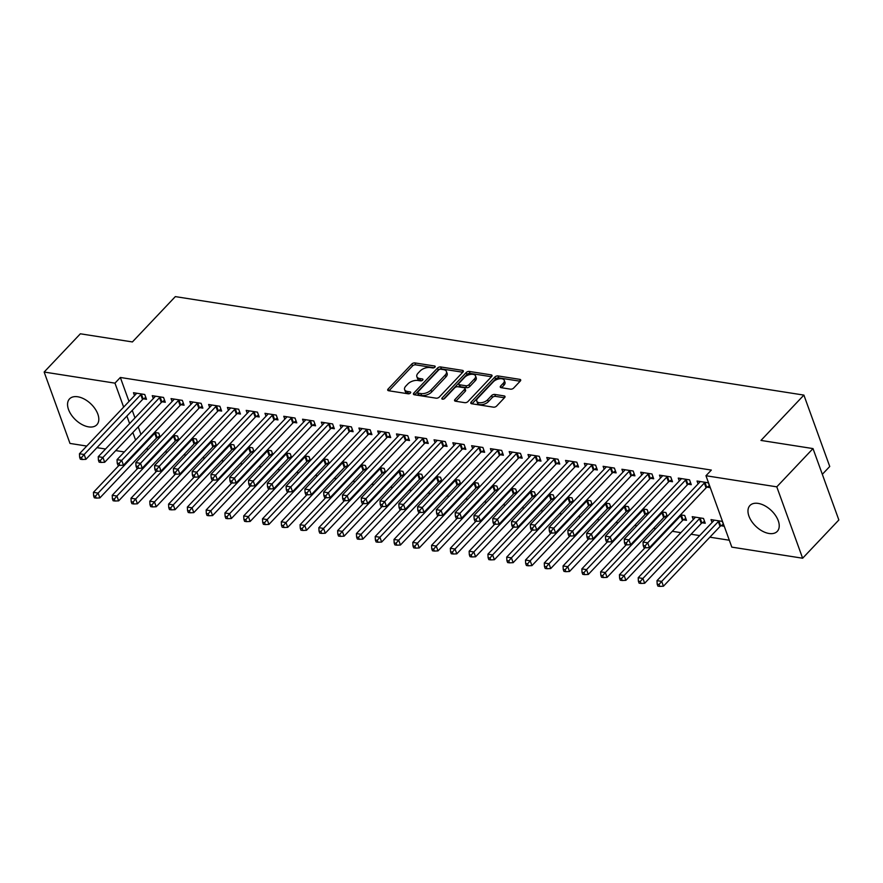 <?xml version="1.0" encoding="UTF-8"?>
<svg xmlns="http://www.w3.org/2000/svg" width="883" height="883" viewBox="0 0 883 883"><rect width="100%" height="100%" fill="white"/><g stroke="black" fill="none" stroke-linecap="round" stroke-linejoin="round"><path stroke-width="1.32" d="M434.911 367.173A1.656 0.872 -19.9 0 0 435.187 366.401A1.656 0.872 -19.9 0 0 434.546 365.992L414.955 362.924A2.362 1.247 -19.9 0 0 411.798 364.028L388.09 389.061A2.362 1.247 -19.9 0 0 387.714 390.154A2.362 1.247 -19.9 0 0 388.619 390.739L408.211 393.807A1.656 0.872 -19.9 0 0 410.418 393.034A1.656 0.872 -19.9 0 0 410.694 392.273A1.656 0.872 -19.9 0 0 410.054 391.864L407.516 391.467A7.572 3.985 -19.9 0 1 404.613 389.591A7.572 3.985 -19.9 0 1 405.827 386.092L407.803 384.006A7.572 3.985 -19.9 0 1 417.924 380.474L420.451 380.871A1.656 0.872 -19.9 0 0 422.67 380.109A1.656 0.872 -19.9 0 0 422.935 379.337A1.656 0.872 -19.9 0 0 422.295 378.928L419.767 378.531A7.572 3.985 -19.9 0 1 416.853 376.666A7.572 3.985 -19.9 0 1 418.078 373.156L420.054 371.07A7.572 3.985 -19.9 0 1 430.164 367.549L432.703 367.946A1.656 0.872 -19.9 0 0 434.911 367.173M769.049 533.487A18.808 11.06 43.4 0 1 751.742 521.5A18.808 11.06 43.4 0 1 749.943 505.506A18.808 11.06 43.4 0 1 758.155 503.398A18.808 11.06 43.4 0 1 775.462 515.385A18.808 11.06 43.4 0 1 777.261 531.378A18.808 11.06 43.4 0 1 769.049 533.487M88.631 426.875A18.808 11.06 43.4 0 1 71.324 414.889A18.808 11.06 43.4 0 1 69.525 398.895A18.808 11.06 43.4 0 1 77.737 396.776A18.808 11.06 43.4 0 1 95.044 408.774A18.808 11.06 43.4 0 1 96.843 424.756A18.808 11.06 43.4 0 1 88.631 426.875M510.495 389.16A2.362 1.247 -19.9 0 0 513.663 388.056L520.308 381.037A2.362 1.247 -19.9 0 0 520.694 379.933A2.362 1.247 -19.9 0 0 519.778 379.348L498.023 375.937A2.362 1.247 -19.9 0 0 494.866 377.041L471.158 402.074A2.362 1.247 -19.9 0 0 470.782 403.167A2.362 1.247 -19.9 0 0 471.688 403.752L493.442 407.162A2.362 1.247 -19.9 0 0 496.61 406.059L504.635 397.582A2.362 1.247 -19.9 0 0 505.021 396.489A2.362 1.247 -19.9 0 0 504.116 395.904L494.8 394.436A2.362 1.247 -19.9 0 0 491.643 395.54L487.659 399.745A6.336 3.322 -19.9 0 1 481.423 402.703A6.336 3.322 -19.9 0 1 476.765 401.136A6.336 3.322 -19.9 0 1 477.791 398.2L493.398 381.721A6.336 3.322 -19.9 0 1 499.623 378.774A6.336 3.322 -19.9 0 1 504.281 380.341A6.336 3.322 -19.9 0 1 503.255 383.266L500.661 386.014A2.362 1.247 -19.9 0 0 500.275 387.107A2.362 1.247 -19.9 0 0 501.191 387.692L510.495 389.16M705.97 475.738L776.786 486.842L802.636 558.222L731.808 547.129L705.97 475.738L711.334 470.076L120.342 377.471L114.967 383.145L123.642 407.096M86.755 446.058L69.989 443.432L44.15 372.041L80.364 333.796L132.406 341.942L175.331 296.611L803.894 395.098L760.969 440.429L813.011 448.586L776.786 486.842M44.15 372.041L114.967 383.145M462.957 372.041A2.362 1.247 -19.9 0 0 463.343 370.948A2.362 1.247 -19.9 0 0 462.438 370.363L440.672 366.953A2.362 1.247 -19.9 0 0 437.515 368.056L413.818 393.09A2.362 1.247 -19.9 0 0 413.432 394.182A2.362 1.247 -19.9 0 0 414.337 394.767L436.103 398.178A2.362 1.247 -19.9 0 0 439.259 397.074L462.957 372.041M469.348 371.445L491.114 374.856A2.362 1.247 -19.9 0 1 492.019 375.441A2.362 1.247 -19.9 0 1 491.632 376.533L467.935 401.566A2.362 1.247 -19.9 0 1 464.778 402.67L455.462 401.213A2.362 1.247 -19.9 0 1 454.557 400.628A2.362 1.247 -19.9 0 1 454.933 399.535L464.546 389.381A2.362 1.247 -19.9 0 0 464.933 388.288A2.362 1.247 -19.9 0 0 464.016 387.703L457.847 386.732A2.362 1.247 -19.9 0 0 454.679 387.836L444.679 398.41A1.656 0.872 -19.9 0 1 443.045 399.171A1.656 0.872 -19.9 0 1 441.831 398.763A1.656 0.872 -19.9 0 1 442.096 398.001L466.191 372.549A2.362 1.247 -19.9 0 1 469.348 371.445L470.043 373.377L491.456 376.732M822.327 474.314L829.744 466.489L803.894 395.098M688.243 484.204L691.279 484.679L689.535 479.855L678.265 478.089L679.303 480.97M702.206 522.791L705.252 523.266L703.497 518.442L692.228 516.676L693.276 519.557M650.672 478.31L653.707 478.796L651.963 473.972L640.694 472.206L641.731 475.087M664.634 516.897L666.577 517.206M661.731 511.897L665.925 512.559L667.327 516.412M613.1 472.427L616.135 472.902L614.391 468.078L603.122 466.312L604.16 469.204M627.062 511.014L629.005 511.323M624.16 506.014L628.354 506.665L629.756 510.517M575.528 466.544L578.564 467.019L576.82 462.195L565.55 460.429L566.588 463.31M589.491 505.131L591.433 505.429M586.588 500.12L590.793 500.782L592.184 504.635M537.957 460.65L540.992 461.125L539.248 456.301L527.979 454.535L529.016 457.427M551.919 499.237L553.862 499.546M549.016 494.237L553.222 494.899L554.612 498.752M500.385 454.767L503.42 455.242L501.676 450.418L490.407 448.652L491.445 451.533M514.347 493.354L516.29 493.652M511.445 488.354L515.65 489.005L517.041 492.857M462.813 448.884L465.849 449.359L464.105 444.535L452.836 442.769L453.884 445.65M476.776 487.471L478.718 487.769M473.873 482.46L478.078 483.122L479.469 486.974M425.242 442.99L428.277 443.465L426.533 438.641L415.264 436.875L416.312 439.767M439.204 481.577L441.147 481.886M436.301 476.577L440.507 477.228L441.897 481.092M387.67 437.107L390.705 437.582L388.962 432.758L377.692 430.992L378.741 433.873M401.633 475.694L403.575 475.992M398.73 470.683L402.935 471.345L404.326 475.197M350.098 431.213L353.134 431.699L351.39 426.875L340.121 425.109L341.169 427.99M364.061 469.811L366.004 470.109M361.158 464.8L365.363 465.462L366.754 469.315M312.527 425.33L315.562 425.805L313.818 420.981L302.549 419.215L303.597 422.107M326.489 463.917L328.432 464.226M323.586 458.917L327.792 459.568L329.182 463.42M274.955 419.447L277.99 419.922L276.247 415.098L264.977 413.332L266.026 416.213M288.929 458.034L290.86 458.332M286.015 453.023L290.22 453.685L291.611 457.537M237.384 413.553L240.43 414.039L238.675 409.215L227.406 407.449L228.454 410.33M251.357 452.14L253.289 452.449M248.443 447.14L252.648 447.802L254.039 451.654M199.812 407.67L202.858 408.145L201.103 403.321L189.834 401.555L190.883 404.436M213.785 446.257L215.717 446.566M210.871 441.257L215.077 441.908L216.467 445.76M162.24 401.787L165.287 402.262L163.532 397.438L152.262 395.672L153.311 398.553M176.214 440.374L178.145 440.672M173.311 435.363L177.505 436.025L178.896 439.877M120.342 377.471L129.006 401.434M132.251 410.374L134.978 417.913M138.212 426.853L140.949 434.392M146.302 448.873L148.476 449.215M165.088 451.82L167.262 452.162M183.874 454.767L186.048 455.109M202.66 457.714L204.834 458.056M221.445 460.65L223.62 460.992M240.231 463.597L242.406 463.939M259.017 466.544L261.191 466.886M277.803 469.48L279.977 469.822M296.578 472.427L298.763 472.769M315.363 475.374L317.549 475.716M334.149 478.31L336.335 478.652M352.935 481.257L355.121 481.599M371.721 484.204L373.906 484.546M390.507 487.14L392.692 487.482M409.293 490.087L411.478 490.429M428.078 493.034L430.264 493.376M446.864 495.97L449.05 496.312M465.65 498.917L467.835 499.259M484.436 501.864L486.621 502.206M503.222 504.8L505.407 505.142M522.008 507.747L524.193 508.089M540.793 510.694L542.979 511.036M559.579 513.641L561.765 513.983M578.365 516.577L580.55 516.919M597.151 519.524L599.336 519.866M615.937 522.471L618.122 522.813M634.722 525.407L636.908 525.749M653.508 528.354L655.694 528.696M672.294 531.301L680.892 532.648M691.08 534.237L699.678 535.584M709.866 537.184L729.314 540.23M157.428 437.427L159.359 437.725M154.525 432.427L158.719 433.078L160.11 436.93M143.454 398.84L146.501 399.315L144.746 394.491L133.476 392.725L134.525 395.606M195 443.31L196.931 443.619M192.086 438.31L196.291 438.972L197.682 442.825M181.026 404.723L184.072 405.198L182.317 400.374L171.048 398.608L172.097 401.5M232.571 449.204L234.503 449.502M229.657 444.193L233.863 444.855L235.253 448.707M218.598 410.617L221.644 411.092L219.889 406.268L208.62 404.502L209.668 407.383M270.143 455.087L272.074 455.396M267.229 450.087L271.434 450.738L272.825 454.59M256.169 416.5L259.205 416.975L257.461 412.151L246.191 410.385L247.24 413.277M307.714 460.97L309.646 461.279M304.801 455.97L309.006 456.632L310.397 460.484M293.741 422.383L296.776 422.869L295.032 418.045L283.763 416.279L284.812 419.16M345.275 466.864L347.218 467.162M342.372 461.853L346.577 462.515L347.968 466.367M331.313 428.277L334.348 428.752L332.604 423.928L321.335 422.162L322.383 425.043M382.847 472.747L384.789 473.056M379.944 467.747L384.149 468.398L385.54 472.262M368.884 434.16L371.92 434.635L370.176 429.811L358.906 428.045L359.955 430.937M420.418 478.641L422.361 478.939M417.516 473.63L421.721 474.292L423.112 478.144M406.456 440.054L409.491 440.529L407.747 435.705L396.478 433.939L397.527 436.82M457.99 484.524L459.933 484.822M455.087 479.513L459.292 480.175L460.683 484.027M444.028 445.937L447.063 446.412L445.319 441.588L434.05 439.822L435.098 442.703M495.562 490.407L497.504 490.716M492.659 485.407L496.864 486.058L498.255 489.922M481.599 451.82L484.635 452.295L482.891 447.471L471.621 445.705L472.659 448.597M533.133 496.301L535.076 496.599M530.23 491.29L534.436 491.952L535.826 495.805M519.171 457.714L522.206 458.189L520.462 453.365L509.193 451.599L510.231 454.48M570.705 502.184L572.648 502.493M567.802 497.184L572.007 497.835L573.398 501.687M556.743 463.597L559.778 464.072L558.034 459.248L546.765 457.482L547.802 460.363M608.277 508.067L610.219 508.376M605.374 503.067L609.579 503.729L610.97 507.582M594.314 469.48L597.35 469.966L595.606 465.142L584.336 463.376L585.374 466.257M645.848 513.961L647.791 514.259M642.945 508.95L647.14 509.612L648.541 513.465M631.886 475.374L634.921 475.849L633.177 471.025L621.908 469.259L622.945 472.14M683.42 519.844L686.466 520.319L684.711 515.495L680.517 514.844M669.457 481.257L672.493 481.732L670.749 476.908L659.48 475.142L660.517 478.034M720.992 525.738L724.038 526.213L722.283 521.389L711.014 519.623L712.062 522.504M707.029 487.14L710.064 487.626L708.321 482.802L697.051 481.036L698.089 483.917M813.011 448.586L838.85 519.977L802.636 558.222M124.326 451.941L115.739 450.595M105.541 449.006L96.953 447.659M126.887 416.048L129.613 423.586M132.847 432.527L135.574 440.065M416.853 376.666L417.549 378.586A7.572 3.985 -19.9 0 0 420.463 380.463L419.767 378.531M421.809 380.672L420.463 380.463M404.613 389.591L405.308 391.522A7.572 3.985 -19.9 0 0 408.222 393.399L407.516 391.467M409.557 393.608L408.222 393.399M434.05 367.736L415.65 364.856A2.362 1.247 -19.9 0 0 412.493 365.959L388.973 390.794M462.78 372.24L441.379 368.884A2.362 1.247 -19.9 0 0 438.211 369.988L414.701 394.822M440.86 369.226A1.656 0.872 -19.9 0 0 438.652 369.988L417.847 391.964A1.656 0.872 -19.9 0 0 417.582 392.736A1.656 0.872 -19.9 0 0 418.211 393.145L420.893 393.564A7.572 3.985 -19.9 0 0 431.003 390.032L445.22 375.01A7.572 3.985 -19.9 0 0 446.445 371.511A7.572 3.985 -19.9 0 0 443.531 369.646L440.86 369.226M417.582 392.736L418.277 394.657A1.656 0.872 -19.9 0 0 418.917 395.065L418.211 393.145M446.445 371.511L447.14 373.443A7.572 3.985 -19.9 0 1 445.926 376.942L431.699 391.964A7.572 3.985 -19.9 0 1 421.588 395.485L418.917 395.065M455.816 401.268L465.242 391.312A2.362 1.247 -19.9 0 0 465.628 390.22L464.933 388.288M443.641 399.039L466.886 374.48L466.191 372.549M474.524 378.851A6.336 3.322 -19.9 0 0 475.54 375.915A6.336 3.322 -19.9 0 0 470.893 374.348A6.336 3.322 -19.9 0 0 464.657 377.306L459.16 383.112A2.362 1.247 -19.9 0 0 458.774 384.204A2.362 1.247 -19.9 0 0 459.69 384.789L465.86 385.75A2.362 1.247 -19.9 0 0 469.028 384.657L474.524 378.851L475.22 380.772A6.336 3.322 -19.9 0 0 476.246 377.847L475.54 375.915M458.774 384.204L459.48 386.136A2.362 1.247 -19.9 0 0 460.385 386.721L459.69 384.789M475.22 380.772L469.723 386.577A2.362 1.247 -19.9 0 1 466.566 387.681L460.385 386.721M470.043 373.377A2.362 1.247 -19.9 0 0 466.886 374.48M504.281 380.341L504.977 382.273A6.336 3.322 -19.9 0 1 503.961 385.198L501.544 387.747M476.765 401.136L477.471 403.056A6.336 3.322 -19.9 0 0 482.118 404.635A6.336 3.322 -19.9 0 0 488.354 401.677L487.659 399.745M504.458 397.769L495.495 396.368A2.362 1.247 -19.9 0 0 492.339 397.471L488.354 401.677M520.12 381.224L498.718 377.869A2.362 1.247 -19.9 0 0 495.562 378.973L472.041 403.807M119.073 465.275L93.432 492.35L98.123 493.089L99.867 497.913L156.479 438.123A2.417 1.269 160.1 0 1 157.119 437.615L159.768 435.981M95.496 496.158L93.62 495.86L94.315 497.791L96.192 498.089L95.496 496.158L98.123 493.089L154.735 433.299A2.417 1.269 160.1 0 1 155.375 432.791L155.673 432.604M93.62 495.86L93.432 492.35M99.867 497.913L96.192 498.089M141.71 394.017L141.401 394.204A2.417 1.269 -19.9 0 0 140.761 394.712L84.161 454.502L79.459 453.763L136.07 393.984A2.417 1.269 -19.9 0 0 136.435 393.432L136.523 393.2M145.794 397.394L143.145 399.028A2.417 1.269 -19.9 0 0 142.516 399.535L85.905 459.326L84.161 454.502L81.523 457.571L79.647 457.273L80.342 459.204L82.229 459.502L81.523 457.571M82.229 459.502L85.905 459.326M79.459 453.763L79.647 457.273M137.858 468.211L112.218 495.297L116.909 496.036L118.653 500.86L175.264 441.07A2.417 1.269 160.1 0 1 175.905 440.562L178.554 438.917M114.282 499.105L112.406 498.807L113.101 500.738L114.978 501.025L114.282 499.105L116.909 496.036L173.521 436.246A2.417 1.269 160.1 0 1 174.161 435.738L174.459 435.551M112.406 498.807L112.218 495.297M118.653 500.86L114.978 501.025M156.644 471.158L131.004 498.244L135.695 498.972L137.439 503.796L194.05 444.017A2.417 1.269 160.1 0 1 194.69 443.509L197.339 441.864M133.068 502.041L131.192 501.754L131.887 503.674L133.763 503.972L133.068 502.041L135.695 498.972L192.306 439.193A2.417 1.269 160.1 0 1 192.947 438.685L193.245 438.487M131.192 501.754L131.004 498.244M137.439 503.796L133.763 503.972M160.496 396.964L160.187 397.151A2.417 1.269 -19.9 0 0 159.547 397.659L102.947 457.449L98.245 456.71L154.856 396.92A2.417 1.269 -19.9 0 0 155.22 396.368L155.309 396.147M164.58 400.33L161.931 401.975A2.417 1.269 -19.9 0 0 161.302 402.482L104.691 462.273L102.947 457.449L100.309 460.518L98.432 460.22L99.128 462.151L101.015 462.438L100.309 460.518M101.015 462.438L104.691 462.273M98.245 456.71L98.432 460.22M179.282 399.9L178.973 400.098A2.417 1.269 -19.9 0 0 178.333 400.606L121.733 460.385L117.031 459.657L173.642 399.867A2.417 1.269 -19.9 0 0 174.006 399.315L174.094 399.094M183.366 403.277L180.717 404.922A2.417 1.269 -19.9 0 0 180.088 405.429L123.477 465.209L121.733 460.385L119.095 463.454L117.218 463.167L117.914 465.087L119.801 465.385L119.095 463.454M119.801 465.385L123.477 465.209M117.031 459.657L117.218 463.167M175.43 474.105L149.79 501.18L154.481 501.919L156.225 506.743L212.836 446.953A2.417 1.269 160.1 0 1 213.476 446.445L216.125 444.811M151.854 504.988L149.978 504.69L150.673 506.621L152.549 506.919L151.854 504.988L154.481 501.919L211.092 442.129A2.417 1.269 160.1 0 1 211.732 441.621L212.03 441.434M149.978 504.69L149.79 501.18M156.225 506.743L152.549 506.919M194.216 477.041L168.576 504.127L173.267 504.866L175.011 509.69L231.622 449.9A2.417 1.269 160.1 0 1 232.262 449.392L234.911 447.747M170.64 507.935L168.763 507.637L169.459 509.568L171.335 509.855L170.64 507.935L173.267 504.866L229.878 445.076A2.417 1.269 160.1 0 1 230.518 444.568L230.816 444.381M168.763 507.637L168.576 504.127M175.011 509.69L171.335 509.855M198.068 402.847L197.759 403.034A2.417 1.269 -19.9 0 0 197.119 403.542L140.518 463.332L135.816 462.593L192.428 402.814A2.417 1.269 -19.9 0 0 192.792 402.262L192.88 402.03M202.152 406.224L199.503 407.858A2.417 1.269 -19.9 0 0 198.874 408.365L142.262 468.156L140.518 463.332L137.88 466.401L136.004 466.103L136.699 468.034L138.587 468.332L137.88 466.401M138.587 468.332L142.262 468.156M135.816 462.593L136.004 466.103M216.854 405.794L216.545 405.981A2.417 1.269 -19.9 0 0 215.905 406.489L159.293 466.279L154.602 465.54L211.214 405.75A2.417 1.269 -19.9 0 0 211.578 405.198L211.666 404.977M220.938 409.16L218.289 410.805A2.417 1.269 -19.9 0 0 217.648 411.312L161.048 471.103L159.293 466.279L156.666 469.348L154.79 469.05L155.485 470.981L157.373 471.268L156.666 469.348M157.373 471.268L161.048 471.103M154.602 465.54L154.79 469.05M213.002 479.988L187.362 507.074L192.053 507.802L193.796 512.626L250.408 452.847A2.417 1.269 160.1 0 1 251.048 452.339L253.697 450.694M189.426 510.871L187.549 510.584L188.245 512.504L190.121 512.802L189.426 510.871L192.053 507.802L248.664 448.023A2.417 1.269 160.1 0 1 249.293 447.515L249.602 447.317M187.549 510.584L187.362 507.074M193.796 512.626L190.121 512.802M235.64 408.73L235.331 408.928A2.417 1.269 -19.9 0 0 234.69 409.436L178.079 469.215L173.388 468.487L229.999 408.697A2.417 1.269 -19.9 0 0 230.364 408.145L230.452 407.924M239.723 412.107L237.074 413.752A2.417 1.269 -19.9 0 0 236.434 414.259L179.834 474.039L178.079 469.215L175.452 472.284L173.576 471.997L174.271 473.917L176.159 474.215L175.452 472.284M176.159 474.215L179.834 474.039M173.388 468.487L173.576 471.997M231.787 482.935L206.147 510.01L210.838 510.749L212.582 515.573L269.194 455.783A2.417 1.269 160.1 0 1 269.834 455.275L272.483 453.641M208.211 513.818L206.335 513.52L207.03 515.451L208.907 515.749L208.211 513.818L210.838 510.749L267.45 450.959A2.417 1.269 160.1 0 1 268.079 450.451L268.388 450.264M206.335 513.52L206.147 510.01M212.582 515.573L208.907 515.749M254.425 411.677L254.116 411.864A2.417 1.269 -19.9 0 0 253.476 412.372L196.865 472.162L192.174 471.423L248.785 411.644A2.417 1.269 -19.9 0 0 249.149 411.092L249.238 410.86M258.509 415.054L255.86 416.688A2.417 1.269 -19.9 0 0 255.22 417.195L198.62 476.986L196.865 472.162L194.238 475.231L192.362 474.933L193.057 476.864L194.944 477.162L194.238 475.231M194.944 477.162L198.62 476.986M192.174 471.423L192.362 474.933M250.573 485.871L224.922 512.957L229.624 513.696L231.368 518.52L287.979 458.73A2.417 1.269 160.1 0 1 288.62 458.222L291.269 456.577M226.997 516.765L225.121 516.467L225.816 518.398L227.693 518.685L226.997 516.765L229.624 513.696L286.235 453.906A2.417 1.269 160.1 0 1 286.865 453.398L287.174 453.211M225.121 516.467L224.922 512.957M231.368 518.52L227.693 518.685M273.211 414.624L272.902 414.811A2.417 1.269 -19.9 0 0 272.262 415.319L215.651 475.109L210.96 474.37L267.571 414.58A2.417 1.269 -19.9 0 0 267.935 414.028L268.024 413.807M277.295 417.99L274.646 419.635A2.417 1.269 -19.9 0 0 274.006 420.142L217.406 479.933L215.651 475.109L213.024 478.178L211.147 477.88L211.843 479.811L213.73 480.098L213.024 478.178M213.73 480.098L217.406 479.933M210.96 474.37L211.147 477.88M269.359 488.818L243.708 515.904L248.41 516.632L250.154 521.456L306.765 461.677A2.417 1.269 160.1 0 1 307.405 461.169L310.054 459.524M245.783 519.701L243.907 519.414L244.602 521.334L246.478 521.632L245.783 519.701L248.41 516.632L305.021 456.853A2.417 1.269 160.1 0 1 305.65 456.345L305.959 456.147M243.907 519.414L243.708 515.904M250.154 521.456L246.478 521.632M291.997 417.56L291.688 417.758A2.417 1.269 -19.9 0 0 291.048 418.266L234.436 478.045L229.746 477.317L286.357 417.527A2.417 1.269 -19.9 0 0 286.721 416.975L286.809 416.754M296.081 420.937L293.432 422.582A2.417 1.269 -19.9 0 0 292.792 423.089L236.191 482.869L234.436 478.045L231.81 481.114L229.933 480.827L230.629 482.747L232.516 483.045L231.81 481.114M232.516 483.045L236.191 482.869M229.746 477.317L229.933 480.827M288.145 491.765L262.494 518.84L267.196 519.579L268.94 524.403L325.551 464.613A2.417 1.269 160.1 0 1 326.191 464.105L328.84 462.471M264.569 522.648L262.692 522.35L263.388 524.281L265.264 524.579L264.569 522.648L267.196 519.579L323.807 459.789A2.417 1.269 160.1 0 1 324.436 459.281L324.745 459.094M262.692 522.35L262.494 518.84M268.94 524.403L265.264 524.579M310.783 420.507L310.474 420.694A2.417 1.269 -19.9 0 0 309.834 421.202L253.222 480.992L248.531 480.253L305.143 420.474A2.417 1.269 -19.9 0 0 305.507 419.922L305.595 419.69M314.867 423.884L312.218 425.518A2.417 1.269 -19.9 0 0 311.578 426.025L254.977 485.816L253.222 480.992L250.595 484.061L248.719 483.763L249.414 485.694L251.291 485.992L250.595 484.061M251.291 485.992L254.977 485.816M248.531 480.253L248.719 483.763M306.931 494.712L281.28 521.787L285.982 522.526L287.726 527.35L344.337 467.56A2.417 1.269 160.1 0 1 344.977 467.052L347.626 465.407M283.355 525.595L281.478 525.297L282.174 527.228L284.05 527.515L283.355 525.595L285.982 522.526L342.593 462.736A2.417 1.269 160.1 0 1 343.222 462.228L343.531 462.041M281.478 525.297L281.28 521.787M287.726 527.35L284.05 527.515M329.569 423.454L329.26 423.641A2.417 1.269 -19.9 0 0 328.619 424.149L272.008 483.939L267.317 483.2L323.929 423.41A2.417 1.269 -19.9 0 0 324.293 422.869L324.381 422.637M333.653 426.82L331.004 428.465A2.417 1.269 -19.9 0 0 330.363 428.972L273.763 488.763L272.008 483.939L269.381 487.008L267.505 486.71L268.2 488.641L270.077 488.928L269.381 487.008M270.077 488.928L273.763 488.763M267.317 483.2L267.505 486.71M325.717 497.648L300.065 524.734L304.767 525.462L306.511 530.286L363.123 470.507A2.417 1.269 160.1 0 1 363.763 469.999L366.412 468.354M302.141 528.531L300.264 528.244L300.96 530.175L302.836 530.462L302.141 528.531L304.767 525.462L361.379 465.683A2.417 1.269 160.1 0 1 362.008 465.175L362.317 464.988M300.264 528.244L300.065 524.734M306.511 530.286L302.836 530.462M348.355 426.39L348.045 426.588A2.417 1.269 -19.9 0 0 347.405 427.096L290.794 486.875L286.103 486.147L342.714 426.357A2.417 1.269 -19.9 0 0 343.079 425.805L343.167 425.584M352.438 429.767L349.789 431.412A2.417 1.269 -19.9 0 0 349.149 431.919L292.549 491.699L290.794 486.875L288.167 489.944L286.291 489.657L286.986 491.577L288.862 491.875L288.167 489.944M288.862 491.875L292.549 491.699M286.103 486.147L286.291 489.657M344.502 500.595L318.851 527.67L323.553 528.409L325.297 533.233L381.909 473.443A2.417 1.269 160.1 0 1 382.549 472.935L385.198 471.301M320.926 531.478L319.05 531.18L319.745 533.111L321.622 533.409L320.926 531.478L323.553 528.409L380.165 468.619A2.417 1.269 160.1 0 1 380.794 468.111L381.103 467.924M319.05 531.18L318.851 527.67M325.297 533.233L321.622 533.409M367.14 429.337L366.831 429.524A2.417 1.269 -19.9 0 0 366.191 430.032L309.58 489.822L304.889 489.083L361.5 429.304A2.417 1.269 -19.9 0 0 361.864 428.752L361.942 428.52M371.224 432.714L368.575 434.348A2.417 1.269 -19.9 0 0 367.935 434.855L311.335 494.646L309.58 489.822L306.953 492.891L305.076 492.593L305.772 494.524L307.648 494.822L306.953 492.891M307.648 494.822L311.335 494.646M304.889 489.083L305.076 492.593M363.288 503.542L337.637 530.617L342.339 531.356L344.083 536.18L400.694 476.39A2.417 1.269 160.1 0 1 401.335 475.882L403.984 474.237M339.712 534.425L337.825 534.127L338.531 536.058L340.408 536.356L339.712 534.425L342.339 531.356L398.95 471.566A2.417 1.269 160.1 0 1 399.58 471.058L399.889 470.871M337.825 534.127L337.637 530.617M344.083 536.18L340.408 536.356M385.926 432.284L385.617 432.471A2.417 1.269 -19.9 0 0 384.977 432.979L328.366 492.769L323.675 492.03L380.286 432.24A2.417 1.269 -19.9 0 0 380.65 431.699L380.728 431.467M390.01 435.65L387.361 437.295A2.417 1.269 -19.9 0 0 386.721 437.802L330.121 497.593L328.366 492.769L325.739 495.838L323.862 495.54L324.558 497.471L326.434 497.769L325.739 495.838M326.434 497.769L330.121 497.593M323.675 492.03L323.862 495.54M382.074 506.478L356.423 533.564L361.125 534.292L362.869 539.116L419.48 479.337A2.417 1.269 160.1 0 1 420.12 478.829L422.769 477.184M358.498 537.361L356.611 537.074L357.317 539.005L359.193 539.292L358.498 537.361L361.125 534.292L417.736 474.513A2.417 1.269 160.1 0 1 418.365 474.005L418.674 473.818M356.611 537.074L356.423 533.564M362.869 539.116L359.193 539.292M404.712 435.231L404.403 435.418A2.417 1.269 -19.9 0 0 403.763 435.926L347.151 495.705L342.461 494.977L399.072 435.187A2.417 1.269 -19.9 0 0 399.436 434.635L399.513 434.414M408.796 438.597L406.147 440.242A2.417 1.269 -19.9 0 0 405.507 440.749L348.906 500.529L347.151 495.705L344.525 498.774L342.648 498.487L343.344 500.418L345.22 500.705L344.525 498.774M345.22 500.705L348.906 500.529M342.461 494.977L342.648 498.487M400.86 509.425L375.209 536.5L379.911 537.239L381.655 542.063L438.266 482.284A2.417 1.269 160.1 0 1 438.906 481.776L441.555 480.131M377.284 540.308L375.396 540.01L376.103 541.941L377.979 542.239L377.284 540.308L379.911 537.239L436.522 477.449A2.417 1.269 160.1 0 1 437.151 476.952L437.46 476.754M375.396 540.01L375.209 536.5M381.655 542.063L377.979 542.239M423.498 438.167L423.189 438.354A2.417 1.269 -19.9 0 0 422.549 438.862L365.937 498.652L361.246 497.913L417.858 438.134A2.417 1.269 -19.9 0 0 418.222 437.582L418.299 437.361M427.582 441.544L424.933 443.178A2.417 1.269 -19.9 0 0 424.293 443.685L367.681 503.476L365.937 498.652L363.31 501.721L361.434 501.423L362.129 503.354L364.006 503.652L363.31 501.721M364.006 503.652L367.681 503.476M361.246 497.913L361.434 501.423M419.635 512.372L393.995 539.447L398.697 540.186L400.441 545.01L457.052 485.22A2.417 1.269 160.1 0 1 457.681 484.712L460.341 483.078M396.07 543.255L394.182 542.957L394.889 544.888L396.765 545.186L396.07 543.255L398.697 540.186L455.308 480.396A2.417 1.269 160.1 0 1 455.937 479.888L456.246 479.701M394.182 542.957L393.995 539.447M400.441 545.01L396.765 545.186M442.284 441.114L441.975 441.301A2.417 1.269 -19.9 0 0 441.334 441.809L384.723 501.599L380.032 500.86L436.644 441.07A2.417 1.269 -19.9 0 0 437.008 440.529L437.085 440.297M446.368 444.48L443.719 446.125A2.417 1.269 -19.9 0 0 443.078 446.632L386.467 506.423L384.723 501.599L382.096 504.668L380.22 504.37L380.915 506.301L382.792 506.599L382.096 504.668M382.792 506.599L386.467 506.423M380.032 500.86L380.22 504.37M438.421 515.308L412.78 542.394L417.482 543.133L419.226 547.957L475.838 488.167A2.417 1.269 160.1 0 1 476.467 487.659L479.127 486.014M414.855 546.191L412.968 545.904L413.674 547.835L415.551 548.122L414.855 546.191L417.482 543.133L474.094 483.343A2.417 1.269 160.1 0 1 474.723 482.835L475.032 482.648M412.968 545.904L412.78 542.394M419.226 547.957L415.551 548.122M461.069 444.061L460.76 444.248A2.417 1.269 -19.9 0 0 460.12 444.756L403.509 504.535L398.818 503.807L455.429 444.017A2.417 1.269 -19.9 0 0 455.794 443.465L455.871 443.244M465.153 447.427L462.504 449.072A2.417 1.269 -19.9 0 0 461.864 449.579L405.253 509.359L403.509 504.535L400.882 507.604L399.006 507.317L399.701 509.248L401.577 509.535L400.882 507.604M401.577 509.535L405.253 509.359M398.818 503.807L399.006 507.317M457.206 518.255L431.566 545.341L436.268 546.069L438.012 550.893L494.623 491.114A2.417 1.269 160.1 0 1 495.253 490.606L497.913 488.961M433.641 549.138L431.754 548.84L432.46 550.771L434.337 551.069L433.641 549.138L436.268 546.069L492.88 486.29A2.417 1.269 160.1 0 1 493.509 485.782L493.818 485.584M431.754 548.84L431.566 545.341M438.012 550.893L434.337 551.069M479.855 446.997L479.546 447.195A2.417 1.269 -19.9 0 0 478.906 447.703L422.295 507.482L417.604 506.743L474.215 446.964A2.417 1.269 -19.9 0 0 474.579 446.412L474.657 446.191M483.939 450.374L481.29 452.019A2.417 1.269 -19.9 0 0 480.65 452.526L424.039 512.306L422.295 507.482L419.668 510.551L417.791 510.253L418.487 512.184L420.363 512.482L419.668 510.551M420.363 512.482L424.039 512.306M417.604 506.743L417.791 510.253M475.992 521.202L450.352 548.277L455.054 549.016L456.798 553.84L513.409 494.05A2.417 1.269 160.1 0 1 514.038 493.542L516.698 491.908M452.427 552.085L450.54 551.787L451.246 553.718L453.122 554.016L452.427 552.085L455.054 549.016L511.665 489.226A2.417 1.269 160.1 0 1 512.295 488.718L512.604 488.531M450.54 551.787L450.352 548.277M456.798 553.84L453.122 554.016M498.641 449.944L498.332 450.131A2.417 1.269 -19.9 0 0 497.692 450.639L441.081 510.429L436.39 509.69L493.001 449.911A2.417 1.269 -19.9 0 0 493.365 449.359L493.442 449.127M502.725 453.321L500.076 454.955A2.417 1.269 -19.9 0 0 499.436 455.462L442.825 515.253L441.081 510.429L438.454 513.498L436.577 513.2L437.273 515.131L439.149 515.429L438.454 513.498M439.149 515.429L442.825 515.253M436.39 509.69L436.577 513.2M494.778 524.138L469.138 551.224L473.84 551.963L475.584 556.787L532.195 496.997A2.417 1.269 160.1 0 1 532.824 496.489L535.484 494.844M471.213 555.032L469.326 554.734L470.032 556.665L471.908 556.952L471.213 555.032L473.84 551.963L530.451 492.173A2.417 1.269 160.1 0 1 531.08 491.665L531.389 491.478M469.326 554.734L469.138 551.224M475.584 556.787L471.908 556.952M517.427 452.891L517.118 453.078A2.417 1.269 -19.9 0 0 516.478 453.586L459.866 513.376L455.175 512.637L511.787 452.847A2.417 1.269 -19.9 0 0 512.151 452.295L512.228 452.074M521.511 456.257L518.862 457.902A2.417 1.269 -19.9 0 0 518.222 458.409L461.61 518.2L459.866 513.376L457.239 516.434L455.363 516.147L456.058 518.078L457.935 518.365L457.239 516.434M457.935 518.365L461.61 518.2M455.175 512.637L455.363 516.147M513.564 527.085L487.924 554.171L492.626 554.899L494.37 559.723L550.981 499.944A2.417 1.269 160.1 0 1 551.61 499.436L554.27 497.791M489.999 557.968L488.111 557.681L488.818 559.601L490.694 559.899L489.999 557.968L492.626 554.899L549.237 495.12A2.417 1.269 160.1 0 1 549.866 494.612L550.175 494.414M488.111 557.681L487.924 554.171M494.37 559.723L490.694 559.899M536.213 455.827L535.904 456.025A2.417 1.269 -19.9 0 0 535.264 456.533L478.652 516.312L473.961 515.584L530.562 455.794A2.417 1.269 -19.9 0 0 530.937 455.242L531.014 455.021M540.297 459.204L537.648 460.849A2.417 1.269 -19.9 0 0 537.007 461.356L480.396 521.136L478.652 516.312L476.025 519.381L474.149 519.094L474.844 521.014L476.721 521.312L476.025 519.381M476.721 521.312L480.396 521.136M473.961 515.584L474.149 519.094M532.35 530.032L506.71 557.107L511.412 557.846L513.155 562.67L569.767 502.88A2.417 1.269 160.1 0 1 570.396 502.372L573.056 500.738M508.785 560.915L506.897 560.617L507.604 562.548L509.48 562.846L508.785 560.915L511.412 557.846L568.023 498.056A2.417 1.269 160.1 0 1 568.652 497.548L568.961 497.361M506.897 560.617L506.71 557.107M513.155 562.67L509.48 562.846M554.999 458.774L554.69 458.961A2.417 1.269 -19.9 0 0 554.049 459.469L497.438 519.259L492.747 518.52L549.347 458.741A2.417 1.269 -19.9 0 0 549.723 458.189L549.8 457.957M559.082 462.151L556.433 463.785A2.417 1.269 -19.9 0 0 555.793 464.292L499.182 524.083L497.438 519.259L494.811 522.328L492.935 522.03L493.63 523.961L495.506 524.259L494.811 522.328M495.506 524.259L499.182 524.083M492.747 518.52L492.935 522.03M551.135 532.968L525.495 560.054L530.197 560.793L531.941 565.617L588.553 505.827A2.417 1.269 160.1 0 1 589.182 505.319L591.842 503.674M527.57 563.862L525.683 563.564L526.389 565.495L528.266 565.782L527.57 563.862L530.197 560.793L586.798 501.003A2.417 1.269 160.1 0 1 587.438 500.495L587.747 500.308M525.683 563.564L525.495 560.054M531.941 565.617L528.266 565.782M573.773 461.721L573.475 461.908A2.417 1.269 -19.9 0 0 572.835 462.416L516.224 522.206L511.533 521.467L568.133 461.677A2.417 1.269 -19.9 0 0 568.509 461.125L568.586 460.904M577.868 465.087L575.219 466.732A2.417 1.269 -19.9 0 0 574.579 467.239L517.968 527.03L516.224 522.206L513.597 525.275L511.721 524.977L512.416 526.908L514.292 527.195L513.597 525.275M514.292 527.195L517.968 527.03M511.533 521.467L511.721 524.977M569.921 535.915L544.281 563.001L548.983 563.729L550.727 568.553L607.338 508.774A2.417 1.269 160.1 0 1 607.968 508.266L610.628 506.621M546.345 566.798L544.469 566.511L545.175 568.431L547.052 568.729L546.345 566.798L548.983 563.729L605.583 503.95A2.417 1.269 160.1 0 1 606.224 503.442L606.533 503.244M544.469 566.511L544.281 563.001M550.727 568.553L547.052 568.729M592.559 464.657L592.261 464.855A2.417 1.269 -19.9 0 0 591.621 465.363L535.01 525.142L530.319 524.414L586.919 464.624A2.417 1.269 -19.9 0 0 587.283 464.072L587.372 463.851M596.654 468.034L594.005 469.679A2.417 1.269 -19.9 0 0 593.365 470.186L536.754 529.966L535.01 525.142L532.383 528.211L530.506 527.924L531.202 529.844L533.078 530.142L532.383 528.211M533.078 530.142L536.754 529.966M530.319 524.414L530.506 527.924M588.707 538.862L563.067 565.937L567.769 566.676L569.513 571.5L626.124 511.71A2.417 1.269 160.1 0 1 626.753 511.202L629.402 509.568M565.131 569.745L563.255 569.447L563.961 571.378L565.837 571.676L565.131 569.745L567.769 566.676L624.369 506.886A2.417 1.269 160.1 0 1 625.009 506.378L625.319 506.191M563.255 569.447L563.067 565.937M569.513 571.5L565.837 571.676M611.345 467.604L611.047 467.791A2.417 1.269 -19.9 0 0 610.407 468.299L553.796 528.089L549.105 527.35L605.705 467.571A2.417 1.269 -19.9 0 0 606.069 467.019L606.157 466.787M615.44 470.981L612.791 472.615A2.417 1.269 -19.9 0 0 612.151 473.122L555.539 532.913L553.796 528.089L551.169 531.158L549.292 530.86L549.988 532.791L551.864 533.089L551.169 531.158M551.864 533.089L555.539 532.913M549.105 527.35L549.292 530.86M607.493 541.798L581.853 568.884L586.555 569.623L588.299 574.447L644.91 514.657A2.417 1.269 160.1 0 1 645.539 514.149L648.188 512.504M583.917 572.692L582.04 572.394L582.747 574.325L584.623 574.612L583.917 572.692L586.555 569.623L643.155 509.833A2.417 1.269 160.1 0 1 643.795 509.325L644.104 509.138M582.04 572.394L581.853 568.884M588.299 574.447L584.623 574.612M630.131 470.551L629.833 470.738A2.417 1.269 -19.9 0 0 629.193 471.246L572.581 531.036L567.89 530.297L624.491 470.507A2.417 1.269 -19.9 0 0 624.855 469.955L624.943 469.734M634.226 473.917L631.577 475.562A2.417 1.269 -19.9 0 0 630.937 476.069L574.325 535.86L572.581 531.036L569.954 534.105L568.078 533.807L568.773 535.738L570.65 536.025L569.954 534.105M570.65 536.025L574.325 535.86M567.89 530.297L568.078 533.807M626.279 544.745L600.639 571.831L605.341 572.559L607.085 577.383L663.696 517.604A2.417 1.269 160.1 0 1 664.325 517.096L666.974 515.451M602.703 575.628L600.826 575.341L601.533 577.261L603.409 577.559L602.703 575.628L605.341 572.559L661.941 512.78A2.417 1.269 160.1 0 1 662.581 512.272L662.89 512.074M600.826 575.341L600.639 571.831M607.085 577.383L603.409 577.559M648.917 473.487L648.619 473.685A2.417 1.269 -19.9 0 0 647.979 474.193L591.367 533.972L586.676 533.244L643.277 473.454A2.417 1.269 -19.9 0 0 643.641 472.902L643.729 472.681M653.012 476.864L650.363 478.509A2.417 1.269 -19.9 0 0 649.722 479.016L593.111 538.796L591.367 533.972L588.74 537.041L586.864 536.754L587.559 538.674L589.436 538.972L588.74 537.041M589.436 538.972L593.111 538.796M586.676 533.244L586.864 536.754M645.065 547.692L619.425 574.767L624.126 575.506L625.87 580.33L682.482 520.54A2.417 1.269 160.1 0 1 683.111 520.032L685.76 518.398M621.489 578.575L619.612 578.277L620.308 580.208L622.195 580.506L621.489 578.575L624.126 575.506L680.727 515.716A2.417 1.269 160.1 0 1 681.367 515.208L681.676 515.021M619.612 578.277L619.425 574.767M625.87 580.33L622.195 580.506M667.703 476.434L667.405 476.621A2.417 1.269 -19.9 0 0 666.764 477.129L610.153 536.919L605.462 536.18L662.062 476.401A2.417 1.269 -19.9 0 0 662.427 475.849L662.515 475.617M671.797 479.811L669.148 481.445A2.417 1.269 -19.9 0 0 668.508 481.952L611.897 541.743L610.153 536.919L607.526 539.988L605.65 539.69L606.345 541.621L608.221 541.919L607.526 539.988M608.221 541.919L611.897 541.743M605.462 536.18L605.65 539.69M695.274 517.151L695.186 517.383A2.417 1.269 160.1 0 1 694.822 517.924L638.21 577.714L642.912 578.453L644.656 583.277L701.268 523.487A2.417 1.269 160.1 0 1 701.897 522.979L704.546 521.334M640.274 581.522L638.398 581.224L639.093 583.155L640.981 583.442L640.274 581.522L642.912 578.453L699.513 518.663A2.417 1.269 160.1 0 1 700.153 518.155L700.462 517.968M638.398 581.224L638.21 577.714M644.656 583.277L640.981 583.442M686.488 479.381L686.19 479.568A2.417 1.269 -19.9 0 0 685.55 480.076L628.939 539.866L624.248 539.127L680.848 479.337A2.417 1.269 -19.9 0 0 681.212 478.796L681.301 478.564M690.583 482.747L687.934 484.392A2.417 1.269 -19.9 0 0 687.294 484.899L630.683 544.69L628.939 539.866L626.312 542.935L624.436 542.637L625.131 544.568L627.007 544.855L626.312 542.935M627.007 544.855L630.683 544.69M624.248 539.127L624.436 542.637M714.06 520.098L713.972 520.319A2.417 1.269 160.1 0 1 713.607 520.871L656.996 580.661L661.698 581.389L663.442 586.213L720.053 526.434A2.417 1.269 160.1 0 1 720.683 525.926L723.332 524.281M659.06 584.458L657.184 584.171L657.879 586.102L659.767 586.389L659.06 584.458L661.698 581.389L718.298 521.61A2.417 1.269 160.1 0 1 718.939 521.102L719.248 520.915M657.184 584.171L656.996 580.661M663.442 586.213L659.767 586.389M705.274 482.317L704.965 482.515A2.417 1.269 -19.9 0 0 704.336 483.023L647.725 542.802L643.034 542.074L699.634 482.284A2.417 1.269 -19.9 0 0 699.998 481.732L700.087 481.511M709.369 485.694L706.72 487.339A2.417 1.269 -19.9 0 0 706.08 487.846L649.469 547.626L647.725 542.802L645.098 545.871L643.221 545.584L643.917 547.504L645.793 547.802L645.098 545.871M645.793 547.802L649.469 547.626M643.034 542.074L643.221 545.584M434.955 367.129L434.546 365.992M410.463 392.99L410.054 391.864M422.714 380.065L422.295 378.928M388.708 390.75L388.09 389.061M412.493 365.959L411.798 364.028M415.65 364.856L414.955 362.924M414.425 394.778L413.818 393.09M438.211 369.988L437.515 368.056M441.379 368.884L440.672 366.953M463.023 371.986L462.438 370.363M421.588 395.485L420.893 393.564M431.699 391.964L431.003 390.032M445.926 376.942L445.22 375.01M491.699 376.478L491.114 374.856M455.551 401.224L454.933 399.535M465.242 391.312L464.546 389.381M442.526 399.182L442.096 398.001M466.566 387.681L465.86 385.75M469.723 386.577L469.028 384.657M501.268 387.714L500.661 386.014M503.961 385.198L503.255 383.266M492.339 397.471L491.643 395.54M495.495 396.368L494.8 394.436M504.701 397.516L504.116 395.904M471.776 403.774L471.158 402.074M495.562 378.973L494.866 377.041M498.718 377.869L498.023 375.937M520.363 380.97L519.778 379.348M156.479 438.123L154.735 433.299M157.119 437.615L155.375 432.791M141.401 394.204L143.145 399.028M140.761 394.712L142.516 399.535M175.264 441.07L173.521 436.246M175.905 440.562L174.161 435.738M194.05 444.017L192.306 439.193M194.69 443.509L192.947 438.685M160.187 397.151L161.931 401.975M159.547 397.659L161.302 402.482M178.973 400.098L180.717 404.922M178.333 400.606L180.088 405.429M212.836 446.953L211.092 442.129M213.476 446.445L211.732 441.621M231.622 449.9L229.878 445.076M232.262 449.392L230.518 444.568M197.759 403.034L199.503 407.858M197.119 403.542L198.874 408.365M216.545 405.981L218.289 410.805M215.905 406.489L217.648 411.312M250.408 452.847L248.664 448.023M251.048 452.339L249.293 447.515M235.331 408.928L237.074 413.752M234.69 409.436L236.434 414.259M269.194 455.783L267.45 450.959M269.834 455.275L268.079 450.451M254.116 411.864L255.86 416.688M253.476 412.372L255.22 417.195M287.979 458.73L286.235 453.906M288.62 458.222L286.865 453.398M272.902 414.811L274.646 419.635M272.262 415.319L274.006 420.142M306.765 461.677L305.021 456.853M307.405 461.169L305.65 456.345M291.688 417.758L293.432 422.582M291.048 418.266L292.792 423.089M325.551 464.613L323.807 459.789M326.191 464.105L324.436 459.281M310.474 420.694L312.218 425.518M309.834 421.202L311.578 426.025M344.337 467.56L342.593 462.736M344.977 467.052L343.222 462.228M329.26 423.641L331.004 428.465M328.619 424.149L330.363 428.972M363.123 470.507L361.379 465.683M363.763 469.999L362.008 465.175M348.045 426.588L349.789 431.412M347.405 427.096L349.149 431.919M381.909 473.443L380.165 468.619M382.549 472.935L380.794 468.111M366.831 429.524L368.575 434.348M366.191 430.032L367.935 434.855M400.694 476.39L398.95 471.566M401.335 475.882L399.58 471.058M385.617 432.471L387.361 437.295M384.977 432.979L386.721 437.802M419.48 479.337L417.736 474.513M420.12 478.829L418.365 474.005M404.403 435.418L406.147 440.242M403.763 435.926L405.507 440.749M438.266 482.284L436.522 477.449M438.906 481.776L437.151 476.952M423.189 438.354L424.933 443.178M422.549 438.862L424.293 443.685M457.052 485.22L455.308 480.396M457.681 484.712L455.937 479.888M441.975 441.301L443.719 446.125M441.334 441.809L443.078 446.632M475.838 488.167L474.094 483.343M476.467 487.659L474.723 482.835M460.76 444.248L462.504 449.072M460.12 444.756L461.864 449.579M494.623 491.114L492.88 486.29M495.253 490.606L493.509 485.782M479.546 447.195L481.29 452.019M478.906 447.703L480.65 452.526M513.409 494.05L511.665 489.226M514.038 493.542L512.295 488.718M498.332 450.131L500.076 454.955M497.692 450.639L499.436 455.462M532.195 496.997L530.451 492.173M532.824 496.489L531.08 491.665M517.118 453.078L518.862 457.902M516.478 453.586L518.222 458.409M550.981 499.944L549.237 495.12M551.61 499.436L549.866 494.612M535.904 456.025L537.648 460.849M535.264 456.533L537.007 461.356M569.767 502.88L568.023 498.056M570.396 502.372L568.652 497.548M554.69 458.961L556.433 463.785M554.049 459.469L555.793 464.292M588.553 505.827L586.798 501.003M589.182 505.319L587.438 500.495M573.475 461.908L575.219 466.732M572.835 462.416L574.579 467.239M607.338 508.774L605.583 503.95M607.968 508.266L606.224 503.442M592.261 464.855L594.005 469.679M591.621 465.363L593.365 470.186M626.124 511.71L624.369 506.886M626.753 511.202L625.009 506.378M611.047 467.791L612.791 472.615M610.407 468.299L612.151 473.122M644.91 514.657L643.155 509.833M645.539 514.149L643.795 509.325M629.833 470.738L631.577 475.562M629.193 471.246L630.937 476.069M663.696 517.604L661.941 512.78M664.325 517.096L662.581 512.272M648.619 473.685L650.363 478.509M647.979 474.193L649.722 479.016M682.482 520.54L680.727 515.716M683.111 520.032L681.367 515.208M667.405 476.621L669.148 481.445M666.764 477.129L668.508 481.952M701.268 523.487L699.513 518.663M701.897 522.979L700.153 518.155M686.19 479.568L687.934 484.392M685.55 480.076L687.294 484.899M720.053 526.434L718.298 521.61M720.683 525.926L718.939 521.102M704.965 482.515L706.72 487.339M704.336 483.023L706.08 487.846"/></g></svg>
